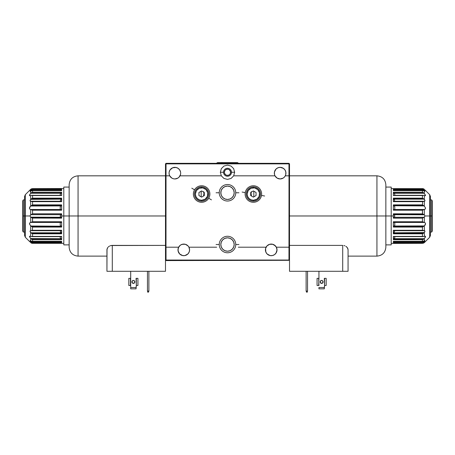<?xml version="1.0" encoding="UTF-8"?>
<svg xmlns="http://www.w3.org/2000/svg" width="455" height="455" viewBox="0 0 455 455"><rect width="100%" height="100%" fill="white"/><g stroke="black" fill="none" stroke-linecap="round" stroke-linejoin="round"><path stroke-width="0.68" d="M185.435 244.318L185.105 244.227A5.801 5.801 0 0 0 184.741 244.159L185.714 244.403A5.801 5.801 0 0 1 188.927 247.196L189.581 249.875L189.143 252.093L187.887 253.975L184.918 255.562L182.654 255.562L179.685 253.975L178.428 252.093L177.99 249.636A5.801 5.801 0 0 0 177.985 249.875L177.985 249.875A5.801 5.801 0 0 1 188.927 247.201L216.677 247.201L188.927 247.201A5.801 5.801 0 0 1 183.786 255.676A5.801 5.801 0 0 1 177.985 249.875A5.801 5.801 0 0 0 177.99 250.051L178.559 247.355L180.362 245.194M178.07 248.896L178.172 248.413L178.07 248.896M234.063 191.47L234.188 192.778A6.688 6.688 0 0 1 227.5 199.466A6.688 6.688 0 0 1 220.811 192.778L221.318 195.337L222.768 197.51L224.941 198.96L227.5 199.466L230.059 198.96L232.232 197.51L233.682 195.337L234.188 192.778L233.682 190.218L232.232 188.046L230.059 186.595L227.5 186.084L224.941 186.595L222.768 188.046L221.318 190.218L220.811 192.778A6.688 6.688 0 0 1 227.5 186.084A6.688 6.688 0 0 1 234.188 192.778L234.063 194.08M225.902 199.273L225.1 199.023L225.902 199.273M224.616 198.818L224.014 198.488M229.098 199.273L229.9 199.023L229.098 199.273M230.384 198.818L231.066 198.437M285.939 173.15L285.825 172.018L285.768 174.527L285.279 175.829A5.801 5.801 0 0 1 274.337 173.15A5.801 5.801 0 0 1 280.138 167.349A5.801 5.801 0 0 1 285.279 175.829L288.97 175.829L288.97 163.874L289.505 163.874L288.97 163.334L288.97 163.874L166.03 163.874L166.03 163.334L288.97 163.334L288.97 163.874L166.03 163.874L166.03 163.334L165.495 163.874L166.03 163.874L166.03 175.829L169.721 175.829A5.801 5.801 0 0 1 169.061 173.15L169.232 174.527L169.061 173.15A5.801 5.801 0 0 1 174.862 167.349A5.801 5.801 0 0 1 180.009 175.829A5.801 5.801 0 0 1 169.721 175.829L169.232 174.527M210.551 163.334L209.584 163.334L210.551 163.334M207.053 163.334L205.984 163.334M204.164 195.65L203.595 195.582L203.954 193.608L203.658 191.657M244.449 163.334L245.416 163.334L244.449 163.334M249.397 163.334L245.416 163.334M226.931 175.329L228.694 175.141L229.712 174.464L230.384 173.452L230.56 171.649L229.707 170.051L228.694 169.374L226.88 169.197L225.293 170.051L226.294 169.379A3.122 3.122 0 0 0 224.906 170.517L224.378 172.257L224.616 173.463L225.76 174.851L226.88 175.317A3.122 3.122 0 0 0 226.891 175.317A3.122 3.122 0 0 0 228.109 175.323A3.122 3.122 0 0 0 228.114 175.317L228.706 175.135A3.122 3.122 0 0 0 230.622 172.257A3.122 3.122 0 0 1 227.5 175.38A3.122 3.122 0 0 1 224.378 172.257L224.44 172.872L224.378 172.257A3.122 3.122 0 0 0 224.434 172.866A3.122 3.122 0 0 0 224.44 172.872A3.122 3.122 0 0 0 226.294 175.135L225.276 174.447M230.094 173.992L229.73 174.447M179.48 245.99L178.639 247.201L166.03 247.201L166.03 260.044L288.97 260.044L289.005 175.829L289.005 247.201L276.361 247.201L277.01 250.051A5.801 5.801 0 0 0 277.015 249.875L276.435 247.355A5.801 5.801 0 0 0 276.361 247.201A5.801 5.801 0 0 1 277.015 249.875L277.015 249.875A5.801 5.801 0 0 1 271.214 255.676A5.801 5.801 0 0 1 266.073 247.201L238.323 247.201L266.073 247.201A5.801 5.801 0 0 1 276.361 247.201L274.348 244.995M275.957 246.536L276.373 247.219M276.447 247.366L276.6 247.725M275.787 246.309L276.435 247.355L274.638 245.194M277.01 249.636L276.987 249.306L277.01 249.636A5.801 5.801 0 0 1 277.015 249.875L276.037 253.099L274.439 254.698L272.346 255.562L270.082 255.562L267.113 253.975L265.856 252.093L265.583 248.498L266.983 245.91L266.073 247.201A5.801 5.801 0 0 1 269.559 244.318L272.778 244.289A5.801 5.801 0 0 0 269.895 244.227L269.559 244.318M176.426 178.735L174.862 178.951L177.871 178.11L179.094 177.114L180.499 174.527L180.009 175.829L221.318 175.829L220.362 172.257L221.318 168.691L223.934 166.075L227.5 165.119L231.066 166.075L233.682 168.691L234.638 172.257L233.682 175.829L274.991 175.829L274.501 174.527L274.45 172.018L274.337 173.15M275.451 245.91L272.59 244.244L274.024 244.801A5.801 5.801 0 0 0 272.778 244.289L271.243 244.079M271.191 244.079L269.895 244.227M276.93 248.896L276.828 248.413M274.024 244.801L272.778 244.289M271.436 244.079L271.823 244.107M166.03 260.579L289.238 260.311L166.03 260.579M224.44 171.643L224.44 172.866M225.293 174.464L225.765 174.856M230.56 172.872L230.378 171.052L229.24 169.664L230.56 171.637L230.384 173.457M226.294 169.379L225.288 170.051M227.523 169.135L228.114 169.197A3.122 3.122 0 0 0 228.109 169.197A3.122 3.122 0 0 0 226.891 169.197A3.122 3.122 0 0 0 226.886 169.197M224.378 172.257A3.122 3.122 0 0 1 227.5 169.135A3.122 3.122 0 0 1 230.622 172.257L230.56 171.637A3.122 3.122 0 0 0 230.56 171.637A3.122 3.122 0 0 0 230.384 171.063L230.094 170.517M229.24 169.664L229.707 170.051A3.122 3.122 0 0 0 229.24 169.664L229.24 169.664A3.122 3.122 0 0 0 228.706 169.374L229.24 169.664M230.622 172.274L230.622 172.257A3.122 3.122 0 0 0 230.566 171.649M230.384 171.063A3.122 3.122 0 0 0 229.707 170.051M224.906 170.517A3.122 3.122 0 0 0 224.616 171.057M251.342 191.657L251.046 193.602L251.405 195.582L250.836 195.65M246.343 163.334L247.947 163.334M209.584 163.334L208.657 163.334M289.005 175.829L288.97 163.874L289.505 163.874L288.97 163.334L166.03 163.334L165.495 163.874L166.03 163.874L165.995 247.201L165.995 175.829M285.825 172.018L284.961 169.925L285.825 172.018M284.238 169.05L282.356 167.793L280.138 167.349L283.357 168.327L284.961 169.925M277.92 167.793L276.037 169.05L277.92 167.793L280.138 167.349M180.663 173.15L180.499 174.527M177.08 167.793L175.994 167.463L178.087 168.327L179.685 169.925L180.55 172.018M174.862 167.349L172.644 167.793L175.994 167.463M169.505 170.932L169.175 172.018L170.039 169.925L172.644 167.793M228.109 169.197L227.5 169.135L228.109 169.197M226.891 175.323L227.5 175.38M179.685 253.975L178.098 251.006L178.15 248.498L178.639 247.201L166.03 247.201L166.03 260.044L289.505 260.044L289.505 271.288L348.064 271.288L342.712 271.288L342.712 245.399L289.505 245.399L342.712 245.399L342.712 271.288L289.505 271.288L289.505 163.874L289.505 260.044L288.97 260.044L288.97 247.201L276.361 247.201M180.009 175.829L221.318 175.829L223.934 178.44L227.5 179.395L231.066 178.44L233.682 175.829L274.991 175.829L277.129 178.11L280.138 178.951L278.574 178.735M274.45 172.018L276.037 169.05M180.652 244.995L179.213 246.309L178.172 248.419M180.851 244.875L183.172 244.107M183.564 244.079L185.344 244.289L182.222 244.289L180.777 244.921M285.279 175.829L284.369 177.114L285.279 175.829M281.702 178.735L280.138 178.951L283.146 178.11L284.369 177.114M174.862 178.951L173.298 178.735L174.862 178.951M220.937 194.08L220.937 191.47M221.938 189.058L222.768 188.046M232.232 188.046L233.062 189.058M233.062 196.497L232.232 197.51M222.768 197.51L221.938 196.497M181.317 244.631L181.676 244.471M181.67 244.477L181.989 244.363M180.328 245.217L179.213 246.309M184.741 244.159L183.962 244.079M177.99 249.636L178.013 249.306L177.99 249.636M169.721 175.829L171.853 178.11L173.298 178.735M269.656 244.289L266.983 245.91M188.927 247.201L188.017 245.91L185.344 244.289M166.03 260.044L165.495 260.044L165.495 163.874L165.495 271.288L112.288 271.288L112.288 245.399L165.495 245.399L111.105 245.524L112.288 245.399L112.288 271.288L106.936 271.288L165.495 271.288L165.495 260.044L166.03 260.044M180.561 254.698L181.568 255.232M182.654 255.562L183.786 255.676M189.473 251.006L189.581 249.875M265.527 251.006L265.856 252.093M267.113 253.975L270.082 255.562M271.214 255.676L272.346 255.562M275.315 253.975L276.572 252.093M276.902 251.006L277.015 249.875M221.221 246.837L221.05 246.309L221.221 246.837M221.659 247.782L221.426 247.332L221.659 247.782M222.125 248.504L221.898 248.18L222.125 248.504M234.188 244.523A6.688 6.688 0 0 1 227.5 251.211A6.688 6.688 0 0 1 220.811 244.523A6.688 6.688 0 0 1 227.5 237.828A6.688 6.688 0 0 1 234.188 244.523L233.682 241.963L232.232 239.791L230.059 238.34L227.5 237.828L224.941 238.34L222.768 239.791L221.318 241.963L220.811 244.523L221.318 247.082L222.768 249.255L224.941 250.705L227.5 251.211L230.059 250.705L232.232 249.255L233.682 247.082L234.188 244.523M233.779 246.837L233.95 246.309L233.779 246.837M233.341 247.782L233.574 247.332L233.341 247.782M232.875 248.504L233.102 248.18L232.875 248.504M232.425 239.995L232.755 240.382L232.425 239.995M231.817 239.41L231.515 239.171M222.575 239.995L222.245 240.382L222.575 239.995M222.893 239.671L223.183 239.41M23.285 215.971L23.285 199.916L23.285 215.971L24.536 215.971L23.285 215.971L23.285 232.033L23.285 215.971L22.75 215.971L23.285 215.971M22.75 200.843L22.75 215.971L22.75 200.843L23.285 199.916L24.536 199.916M32.527 210.187L32.527 209.499M22.75 231.106L22.75 215.971L22.75 231.106L23.285 232.033L24.536 232.033M32.527 222.444L32.527 221.761M431.715 215.971L431.715 232.033L431.715 215.971L430.464 215.971L431.715 215.971L431.715 199.916L431.715 215.971L432.25 215.971L431.715 215.971M432.25 231.106L432.25 215.971L432.25 231.106L431.715 232.033L430.464 232.033M422.473 221.761L422.473 222.444M432.25 200.843L432.25 215.971L432.25 200.843L431.715 199.916L430.464 199.916M422.473 209.499L422.473 210.187M132.018 281.355L132.815 280.559L131.904 281.918L132.337 282.959L133.378 283.391L134.418 282.959L134.851 281.918A1.473 1.473 0 0 0 133.941 280.559L132.815 280.559A1.473 1.473 0 0 0 131.904 281.918A1.473 1.473 0 0 1 133.378 280.445A1.473 1.473 0 0 1 134.851 281.918L133.941 280.559L134.418 280.877M110.019 245.859L111.105 245.524L110.019 245.859M108.324 246.94L109.092 246.348L108.33 246.929M107.863 247.412L106.936 249.585L107.63 247.702M109.427 246.149L109.098 246.343M69.143 184.747C69.672 179.327 72.646 176.358 78.061 175.829L78.061 215.971L78.061 175.829L78.061 215.971L69.143 215.971L78.061 215.971L78.061 256.119L78.061 215.971L165.495 215.971L78.061 215.971L78.061 256.119C72.646 255.591 69.672 252.616 69.143 247.201M69.143 247.048L69.143 186.095M148.882 271.288L148.882 291.092L147.454 291.092L147.454 271.288L147.454 291.092L148.882 291.092L148.034 292.428L147.454 291.189L148.034 292.428L148.882 291.189L148.882 271.288M106.936 249.585L106.936 271.288L107.027 248.919M69.143 185.35L69.143 184.901M69.143 215.971L69.143 184.747L69.143 215.971L63.791 215.971L69.143 215.971M130.699 271.288L130.699 278.346L130.699 271.288M136.056 278.346L136.324 285.484L137.928 285.484L137.928 278.346L136.324 278.346L136.324 285.484L137.928 285.484M130.699 288.862L136.056 288.862L130.699 288.862L130.699 287.526L130.699 288.862M128.828 278.346L128.828 285.484L130.431 285.484L130.431 278.346L128.828 278.346L128.828 285.484L130.699 285.484L130.699 287.526L136.056 287.526L136.056 288.862L136.324 285.484L136.056 287.526L130.699 287.526L130.699 278.346M131.904 281.918A1.473 1.473 0 0 0 134.418 282.959L132.815 283.277L131.904 281.918L132.337 282.959L133.378 283.391L134.737 282.481L133.378 283.391L132.337 282.959L131.904 281.918A1.473 1.473 0 0 0 133.378 283.391A1.473 1.473 0 0 0 134.851 281.918L134.418 282.959M132.337 280.877L132.815 280.559M322.663 280.877L322.185 280.559L322.982 281.355L322.663 280.877L322.982 282.481L323.096 281.918A1.473 1.473 0 0 1 321.622 283.391A1.473 1.473 0 0 1 320.149 281.918A1.473 1.473 0 0 1 321.622 280.445A1.473 1.473 0 0 1 323.096 281.918A1.473 1.473 0 0 0 322.185 280.559L321.059 280.559A1.473 1.473 0 0 0 320.149 281.918L320.263 282.481L320.149 281.918A1.473 1.473 0 0 0 320.582 282.959L321.059 283.277L320.149 281.918L320.582 282.959A1.473 1.473 0 0 0 321.622 283.391L322.185 283.277L320.582 282.959L321.622 283.391A1.473 1.473 0 0 0 322.663 282.959L322.982 282.481L321.622 283.391L322.663 282.959L323.096 281.918L322.663 282.959M346.676 246.94L347.711 248.248L348.064 249.585L347.273 247.577L345.902 246.348L346.67 246.929M343.889 245.524L344.97 245.854L343.895 245.524M348.064 256.119L376.939 256.119L376.939 215.971L289.505 215.971L376.939 215.971L376.939 256.119L376.939 175.829L376.939 215.971L385.857 215.971L385.857 247.201L385.857 215.971L376.939 215.971L376.939 175.829C382.354 176.358 385.328 179.327 385.857 184.747M307.546 271.288L307.546 291.092L306.118 291.092L306.118 271.288L306.118 291.092L307.546 291.092L306.966 292.428L307.546 291.189L307.546 271.288M306.118 291.189L306.966 292.428L306.118 291.189M348.064 271.288L348.064 249.585L348.064 271.288M385.857 184.901L385.857 245.854M385.857 246.599L385.857 247.048M385.857 215.971L385.857 184.747L385.857 215.971L391.209 215.971L385.857 215.971M321.059 280.559L320.149 281.918M324.301 278.346L324.569 285.484L326.172 285.484L326.172 278.346L324.569 278.346L324.569 285.484L326.172 285.484L326.172 278.346M318.944 271.288L318.944 278.346L318.944 271.288M318.944 288.862L324.301 288.862L318.944 288.862L318.944 287.526L324.301 287.526L324.301 288.862L324.569 285.484L324.301 287.526L318.944 287.526L318.944 288.862M318.944 285.484L318.676 278.346L317.072 278.346L317.072 285.484L318.944 285.484M317.072 285.484L318.676 285.484L318.944 278.346M320.582 280.877L320.263 281.355M61.647 215.971L63.791 215.971L63.791 244.881L63.791 187.068L63.791 215.971L61.647 215.971L61.647 213.799L61.647 218.15L32.436 218.076L61.647 218.15L61.647 215.971M61.232 193.005L30.809 193.256L60.998 193.256L61.647 192.249L32.555 192.249L32.555 190.639L61.647 190.639L61.647 189.291L32.555 189.291L32.555 188.626L30.906 189.138L32.555 188.626L61.647 188.541L32.555 188.626L32.555 189.291L61.647 189.291L61.647 190.639L32.555 190.639L32.555 192.249L61.647 192.249L61.647 195.542L32.555 195.542L32.555 198.141L61.647 198.141L61.647 201.656L32.555 201.656L32.555 204.875L61.647 204.875L61.647 210.204L32.555 210.204L32.555 213.799L61.647 213.799L32.555 213.799L30.906 214.68L61.078 214.68L61.647 213.867L32.436 213.867L61.647 213.799L60.27 215.607L60.378 216.608L61.078 217.268L30.667 217.149L30.019 215.971L30.667 214.8L30.667 209.488L29.842 209.112L29.438 208.123L30.667 206.024L30.667 201.275L30.019 200.689L30.667 199.375L30.309 199.847M32.129 214.049L32.555 213.799L32.555 210.204L30.013 209.249L29.49 208.498L29.717 207.099L30.809 205.933L60.998 205.933L61.573 205.239L31.935 205.239L30.809 205.933L32.555 204.875L32.555 201.656L30.667 201.275L30.667 206.024L60.998 205.933L61.647 204.875L61.573 205.239L31.935 205.239L32.555 204.875L61.647 204.875L61.59 209.897M30.667 189.348L30.24 189.758L30.667 189.348L30.667 190.287L30.667 189.348M30.906 201.246L30.019 200.689L30.667 199.375L30.667 195.531L29.842 195.786L29.438 195.405L30.667 193.392L30.667 191.015L30.019 191.242L30.906 190.054L61.078 190.054L61.618 189.371L60.697 190.48L61.362 189.735L61.078 190.054L30.906 190.054L31.298 189.763M30.019 189.968L25.321 194.672L25.321 215.971L30.019 215.971L30.906 214.68L61.078 214.68L60.407 215.283L60.253 216.261L61.647 218.076L32.129 217.899M25.321 194.672L24.536 196.56L24.536 215.971L24.536 196.56L24.536 215.971L25.321 215.971L25.321 194.672L25.321 215.971L24.536 215.971L24.536 235.013M60.521 238.17L60.998 238.693L30.809 238.693L61.215 238.926L60.327 237.937L61.431 239.211L61.647 239.7L32.555 239.7L61.647 239.7L61.215 238.926L31.099 238.926L32.555 239.7L32.555 241.309L32.555 239.7L32.1 239.529M30.013 236.173L31.224 236.611L32.555 236.407L32.555 233.807L61.647 233.807L61.442 233.227L31.52 233.227L32.555 233.807L31.298 233.074M32.555 227.073L61.647 227.073L61.573 226.709L31.935 226.709L32.555 227.073L31.935 226.709L61.573 226.709L61.647 227.073L61.647 221.744L61.59 222.051L61.647 221.744L32.555 221.744L32.436 218.076L61.618 217.911L61.078 217.268L30.906 217.268L32.436 218.076L30.667 217.149L30.667 222.461L32.555 221.744L61.647 221.744L61.647 227.073L32.555 227.073L32.345 230.389L32.555 227.073M30.309 232.101L30.667 232.573L30.076 231.595L30.223 230.793L32.345 230.389M30.667 199.375L61.078 199.154L61.442 198.721L31.52 198.721L30.906 199.154L32.555 198.141L31.52 198.721L61.442 198.721L61.59 198.425L61.647 198.141L32.555 198.141L32.555 195.542L31.662 195.32L30.667 195.531L30.667 199.375L61.078 199.154L61.362 198.835L60.253 200.905L61.368 198.824M60.219 209.255L60.219 206.644L60.219 209.255M60.879 206.018L60.219 206.644L60.879 206.018M61.431 226.442L61.59 226.744L61.431 226.442M61.362 233.114L61.078 232.795L30.906 232.795L31.52 233.227L61.442 233.227L60.378 231.857L60.407 230.804L60.378 231.857L61.368 233.125L61.078 232.795L30.906 232.795L30.019 231.254L30.667 230.674L30.667 225.919L31.349 226.345L30.809 226.016L61.323 226.3L60.327 225.435L61.232 226.198L30.809 226.016L29.444 223.945L29.666 223.047L30.809 222.444L60.998 222.444L61.59 222.051L60.998 222.444L30.809 222.444L32.191 221.943M61.436 205.501L61.59 205.199M31.298 201.241L32.555 201.656L61.647 201.656L61.442 198.721M31.713 198.596L32.345 198.238M61.59 195.371L61.59 192.465M61.232 195.354L31.492 195.314M61.362 201.246L31.367 201.246M30.667 201.275L30.223 201.15M31.298 198.869L32.555 198.141M31.81 192.556L31.099 193.022L61.215 193.022L61.647 192.249L60.998 193.256L30.809 193.256L31.81 192.556M32.555 192.249L32.18 192.38M60.219 194.154L60.879 193.381L60.219 194.154L60.219 195.314M30.013 195.769L31.662 195.32L61.647 195.542M31.224 195.331L31.662 195.32M30.223 191.276L31.298 190.673L32.555 190.639L30.667 191.015L30.809 193.256L29.717 194.615L29.49 195.61M32.129 189.382L31.713 189.542L32.129 189.382M30.076 191.31L30.218 190.838M30.906 189.138L31.713 188.728M31.713 233.352L32.345 233.705M61.59 236.577L31.224 236.611L30.667 236.412L30.667 232.573L30.667 236.412L29.842 236.162L29.438 236.543L30.667 238.551L29.49 236.333M30.218 241.105L31.713 242.407L30.906 241.895L61.078 241.895L61.368 242.225L61.078 241.895L30.906 241.895L31.298 242.179L30.667 241.656L30.667 242.595L32.345 243.323L32.555 242.657L61.647 242.657L61.647 241.309L32.555 241.309L61.647 241.309L61.647 242.657L32.129 242.56L32.555 242.657L32.555 243.323L32.134 243.306L30.667 242.595L30.667 241.656L30.019 240.706L32.134 241.372L30.667 240.928L30.667 238.551L30.667 240.928L30.223 240.667M60.219 225.305L60.219 222.694L60.219 225.305M60.879 222.455L60.219 222.694L60.879 222.455M31.349 226.345L31.935 226.709L31.349 226.345M31.367 230.696L61.533 230.605L61.647 230.287L32.555 230.287L30.667 230.674L30.667 225.919L29.438 223.826L29.842 222.836L30.667 222.461L30.667 217.149L30.019 215.971L25.321 215.971L25.321 237.277L25.321 215.971L25.321 237.277L24.536 235.383M31.298 230.708L30.906 230.696M61.442 233.227L61.647 230.287L61.368 230.696M32.191 239.569L30.667 238.551L60.998 238.693M32.555 230.287L61.647 230.287L61.647 233.807L32.555 233.807L30.667 232.573M31.662 236.628L31.224 236.611M60.219 236.634L60.219 237.789M61.647 239.7L61.647 236.407L61.647 239.7L61.215 238.926M32.134 241.372L31.713 241.366M31.713 242.407L32.129 242.56L31.713 242.407M32.134 243.306L31.713 243.22M31.298 243.055L30.906 242.805M24.536 215.971L24.536 235.383L24.536 215.971M30.223 230.793L30.667 230.674M32.191 210L30.809 209.499L60.998 209.499L30.667 209.488L30.667 214.8L32.555 213.799M32.555 210.204L61.647 210.204M32.555 233.807L32.555 236.407L61.647 236.407M32.555 218.15L32.555 221.744M31.713 190.582L32.134 190.571M393.353 215.971L391.209 215.971L391.209 187.068L391.209 244.881L391.209 215.971L393.353 215.971L393.353 218.15L393.353 213.799L422.564 213.867L393.353 213.799L393.353 215.971M422.445 239.7L423.901 238.926L393.564 239.211L394.002 238.693L424.191 238.693L394.002 238.693L393.353 239.7L422.445 239.7L422.445 241.309L393.353 241.309L393.353 242.657L422.445 242.657L422.445 243.323L424.094 242.805L422.445 243.323L393.353 243.408L422.445 243.323L422.445 242.657L393.353 242.657L393.353 241.309L422.445 241.309L422.445 239.7L393.353 239.7L393.353 236.407L422.445 236.407L422.445 233.807L393.353 233.807L393.353 230.287L422.445 230.287L422.445 227.073L393.353 227.073L393.353 221.744L422.445 221.744L422.445 218.15L393.353 218.15L422.445 218.15L424.094 217.268L393.922 217.268L393.353 218.076L422.564 218.076L393.353 218.15L394.73 216.341L394.622 215.34L393.922 214.68L424.333 214.8L424.981 215.971L424.333 217.149L424.333 222.461L425.158 222.836L425.561 223.826L424.333 225.919L424.333 230.674L424.981 231.254L424.333 232.573L424.691 232.101M422.871 217.899L422.445 218.15L422.445 221.744L424.987 222.7L425.51 223.45L425.283 224.85L424.191 226.016L394.002 226.016L393.427 226.709L423.065 226.709L424.191 226.016L422.445 227.073L422.445 230.287L424.333 230.674L424.333 225.919L394.002 226.016L393.353 227.073L393.427 226.709L423.065 226.709L422.445 227.073L393.353 227.073L393.41 222.051M424.094 230.696L424.981 231.254L424.333 232.573L424.333 236.412L425.158 236.162L425.561 236.543L424.333 238.551L424.333 240.928L424.981 240.706L424.333 241.656L424.333 242.595L424.76 242.191M424.981 241.98L429.679 237.277L429.679 215.971L424.981 215.971L424.094 217.268L393.922 217.268L394.593 216.665L394.747 215.681L393.353 213.867L422.871 214.049M429.679 237.277L430.464 235.383L430.464 215.971L430.464 235.383L430.464 215.971L429.679 215.971L429.679 237.277L429.679 215.971L430.464 215.971L430.464 196.935M393.768 193.005L393.353 192.249L422.445 192.249L393.353 192.249L393.785 193.022L423.901 193.022L422.445 192.249L422.445 190.639L422.445 192.249L422.9 192.414M424.987 195.769L423.776 195.331L422.445 195.542L422.445 198.141L393.353 198.141L393.558 198.721L423.48 198.721L422.445 198.141L423.702 198.869M422.445 204.875L393.353 204.875L393.427 205.239L423.065 205.239L422.445 204.875L423.065 205.239L393.427 205.239L393.353 204.875L393.353 210.204L393.41 209.897L393.353 210.204L422.445 210.204L422.564 213.867L393.382 214.038L393.922 214.68L424.094 214.68L422.564 213.867L424.333 214.8L424.333 209.488L422.445 210.204L393.353 210.204L393.353 204.875L422.445 204.875L422.655 201.554L422.445 204.875M424.691 199.847L424.333 199.375L424.924 200.354L424.777 201.15L422.655 201.554M424.333 232.573L393.922 232.795L393.558 233.227L423.48 233.227L424.094 232.795L422.445 233.807L423.48 233.227L393.558 233.227L393.41 233.523L393.353 233.807L422.445 233.807L422.445 236.407L423.338 236.628L424.333 236.412L424.333 232.573L393.922 232.795L393.638 233.114L394.747 231.043L393.632 233.125M394.781 222.694L394.781 225.305L394.781 222.694M393.768 222.398L394.673 222.626L393.569 222.273M394.121 225.93L394.781 225.305L394.121 225.93M393.569 205.501L393.41 205.199L393.569 205.501M393.638 198.835L393.922 199.154L424.094 199.154L423.48 198.721L393.558 198.721L394.622 200.086L394.593 201.138L394.622 200.086L393.632 198.824L393.922 199.154L424.094 199.154L424.981 200.689L424.333 201.275L424.333 206.024L423.65 205.603L424.191 205.933L393.677 205.649L394.673 206.513L393.768 205.745L424.191 205.933L425.556 207.998L425.334 208.902L424.191 209.499L394.002 209.499L393.41 209.897L394.002 209.499L424.191 209.499L422.809 210M393.564 226.442L393.41 226.744M423.702 230.708L422.445 230.287L393.382 230.463M423.286 233.352L422.655 233.705M393.41 236.577L393.564 239.211M393.768 236.594L423.508 236.634M393.353 230.287L393.558 233.227M393.638 230.702L423.633 230.696M424.333 230.674L424.777 230.793M423.702 233.074L422.445 233.807M393.484 239.341L393.785 238.926L393.484 239.341M394.781 237.789L394.121 238.568L394.781 237.789L394.781 236.634M393.785 238.926L424.191 238.693L422.809 239.569M424.987 236.173L423.338 236.628L393.353 236.407M423.776 236.611L423.338 236.628M424.777 240.667L423.702 241.275L422.445 241.309L424.333 240.928L424.191 238.693L425.283 237.334L425.51 236.333M423.702 242.179L424.094 241.895L393.922 241.895L393.382 242.572L394.303 241.463L393.638 242.214L393.922 241.895L424.094 241.895L423.286 242.407L424.094 241.895M422.871 242.56L423.286 242.407L422.871 242.56M424.924 240.638L424.782 241.105M424.777 242.174L424.094 242.805L424.333 241.656M424.094 242.805L423.286 243.22M423.286 198.596L422.655 198.238M394.002 193.256L424.191 193.256L393.785 193.022L394.479 193.779M393.41 195.371L423.776 195.331L424.333 195.531L424.333 199.375L424.333 195.531L425.158 195.786L425.561 195.405L424.333 193.392L425.51 195.61M424.782 190.838L423.286 189.542L424.094 190.054L393.922 190.054L393.467 189.513L393.922 190.054L393.632 189.724L393.922 190.054L424.094 190.054L423.702 189.763L424.333 190.287L424.333 189.348L422.655 188.626L422.445 189.291L393.353 189.291L393.353 190.639L422.445 190.639L393.353 190.639L393.353 189.291L422.871 189.382L422.445 189.291L422.445 188.626L422.866 188.643L424.333 189.348L424.333 190.287L424.981 191.242L422.866 190.571L424.333 191.015L424.333 193.392L424.333 191.015L424.777 191.276M394.781 206.644L394.781 209.255L394.781 206.644M394.121 209.488L394.781 209.255L394.121 209.488M423.65 205.603L423.065 205.239L423.65 205.603M423.633 201.246L393.467 201.343L393.353 201.656L422.445 201.656L424.333 201.275L424.333 206.024L425.561 208.123L425.158 209.112L424.333 209.488L424.333 214.8L424.981 215.971L429.679 215.971L429.679 194.672L429.679 215.971L429.679 194.672L430.464 196.56M423.702 201.241L424.094 201.246M393.558 198.721L393.353 201.656L393.632 201.246M422.809 192.38L424.333 193.392L423.901 193.022L393.785 193.022L393.353 192.249L393.353 195.542L393.353 192.249M422.445 201.656L393.353 201.656L393.353 198.141L422.445 198.141L424.333 199.375M423.338 195.32L423.776 195.331M394.781 195.314L394.781 194.154M422.866 190.571L423.286 190.582M423.286 189.542L422.871 189.382L423.286 189.542M422.866 188.643L423.286 188.728M423.702 188.893L424.094 189.138M430.464 215.971L430.464 196.56L430.464 215.971M424.777 201.15L424.333 201.275M422.809 221.943L424.191 222.444L394.002 222.444L424.333 222.461L424.333 217.149L422.445 218.15M422.445 221.744L393.353 221.744M422.445 198.141L422.445 195.542L393.353 195.542M422.445 213.799L422.445 210.204M423.286 241.366L422.866 241.372M235.753 192.778A8.253 8.253 0 0 0 227.5 184.525A8.253 8.253 0 0 0 219.247 192.778A8.253 8.253 0 0 1 227.5 184.525A8.253 8.253 0 0 1 235.753 192.778L238.926 192.778L235.753 192.778A8.253 8.253 0 0 1 227.5 201.03A8.253 8.253 0 0 1 219.247 192.778L216.074 192.778L219.247 192.778A8.253 8.253 0 0 0 227.5 201.03A8.253 8.253 0 0 0 235.753 192.778M235.753 244.523A8.253 8.253 0 0 0 227.5 236.27A8.253 8.253 0 0 0 219.247 244.523A8.253 8.253 0 0 1 227.5 236.27A8.253 8.253 0 0 1 235.753 244.523L238.926 244.523L235.753 244.523A8.253 8.253 0 0 1 227.5 252.775A8.253 8.253 0 0 1 219.247 244.523L216.074 244.523L219.247 244.523A8.253 8.253 0 0 0 227.5 252.775A8.253 8.253 0 0 0 235.753 244.523M208.72 198.243A8.253 8.253 0 0 0 205.848 186.931A8.253 8.253 0 0 0 194.535 189.809A8.253 8.253 0 0 1 205.848 186.931A8.253 8.253 0 0 1 208.72 198.243L211.45 199.87L208.72 198.243A8.253 8.253 0 0 1 197.407 201.121A8.253 8.253 0 0 1 194.535 189.809L191.805 188.182L194.535 189.809A8.253 8.253 0 0 0 197.407 201.121A8.253 8.253 0 0 0 208.72 198.243M261.5 195.457A8.253 8.253 0 0 0 254.8 185.896A8.253 8.253 0 0 0 245.245 192.596A8.253 8.253 0 0 1 254.8 185.896A8.253 8.253 0 0 1 261.5 195.457L264.628 196.003L261.5 195.457A8.253 8.253 0 0 1 251.945 202.156A8.253 8.253 0 0 1 245.245 192.596L242.117 192.05L245.245 192.596A8.253 8.253 0 0 0 251.945 202.156A8.253 8.253 0 0 0 261.5 195.457M231.487 172.257A3.987 3.987 0 0 0 227.5 168.27A3.987 3.987 0 0 0 223.513 172.257A3.987 3.987 0 0 1 227.5 168.27A3.987 3.987 0 0 1 231.487 172.257L234.666 172.257L231.487 172.257A3.987 3.987 0 0 1 227.5 176.244A3.987 3.987 0 0 1 223.513 172.257L220.334 172.257L223.513 172.257A3.987 3.987 0 0 0 227.5 176.244A3.987 3.987 0 0 0 231.487 172.257M201.628 186.891L201.628 187.779A6.245 6.245 0 0 1 207.872 194.029A6.245 6.245 0 0 1 201.628 200.274L201.628 201.161A7.138 7.138 0 0 0 208.765 194.029A7.138 7.138 0 0 0 201.628 186.891A7.138 7.138 0 0 0 194.49 194.029A7.138 7.138 0 0 0 201.628 201.161L201.628 200.274L199.239 199.796L197.214 198.443L195.86 196.418L195.383 194.029L196.435 190.554L199.239 188.256L202.845 187.904L206.041 189.61L207.753 192.806L207.395 196.418L205.097 199.216L201.628 200.274A6.245 6.245 0 0 1 195.383 194.029A6.245 6.245 0 0 1 201.628 187.779L201.628 186.891M201.628 197.117L198.949 195.57L198.949 192.482L201.628 190.935L204.306 192.482L204.306 195.57L201.628 197.117L204.306 195.57L204.306 192.482L201.628 190.935L198.949 192.482L198.949 195.57L201.628 197.117M253.372 186.891L253.372 187.779A6.245 6.245 0 0 1 259.617 194.029A6.245 6.245 0 0 1 253.372 200.274L253.372 201.161A7.138 7.138 0 0 0 260.51 194.029A7.138 7.138 0 0 0 253.372 186.891A7.138 7.138 0 0 0 246.235 194.029A7.138 7.138 0 0 0 253.372 201.161L253.372 200.274L250.984 199.796L248.959 198.443L247.605 196.418L247.128 194.029L248.18 190.554L250.984 188.256L254.59 187.904L257.786 189.61L259.498 192.806L259.14 196.418L256.842 199.216L253.372 200.274A6.245 6.245 0 0 1 247.128 194.029A6.245 6.245 0 0 1 253.372 187.779L253.372 186.891M253.372 197.117L250.694 195.57L250.694 192.482L253.372 190.935L256.051 192.482L256.051 195.57L253.372 197.117L256.051 195.57L256.051 192.482L253.372 190.935L250.694 192.482L250.694 195.57L253.372 197.117M216.301 163.334L217.661 162.571L222.285 162.571L221.562 163.334L222.285 162.571L237.339 162.571L238.699 163.334M253.816 196.861L253.816 191.191M201.184 191.191L201.184 196.861M106.936 256.119L78.061 256.119M78.061 175.829L165.495 175.829M376.939 256.119C382.354 255.591 385.328 252.616 385.857 247.201M376.939 175.829L289.505 175.829M61.567 188.62L63.791 188.541M63.791 187.068L69.143 187.068M31.122 201.229L61.232 201.229M32.436 188.62L61.647 188.62M61.232 230.713L31.122 230.713M61.425 236.634L31.492 236.634M61.584 241.377L31.964 241.377M61.647 243.323L32.436 243.323M61.567 243.323L63.791 243.408M30.019 241.98L25.321 237.277M63.791 244.881L69.143 244.881M31.964 190.571L61.584 190.571M393.433 243.323L391.209 243.408M391.209 244.881L385.857 244.881M423.878 230.713L393.768 230.713M422.564 243.323L393.353 243.323M393.768 201.229L423.878 201.229M393.575 195.314L423.508 195.314M393.416 190.571L423.036 190.571M393.353 188.62L422.564 188.62M393.433 188.62L391.209 188.541M424.981 189.968L429.679 194.672M391.209 187.068L385.857 187.068M423.036 241.377L393.416 241.377"/></g></svg>
